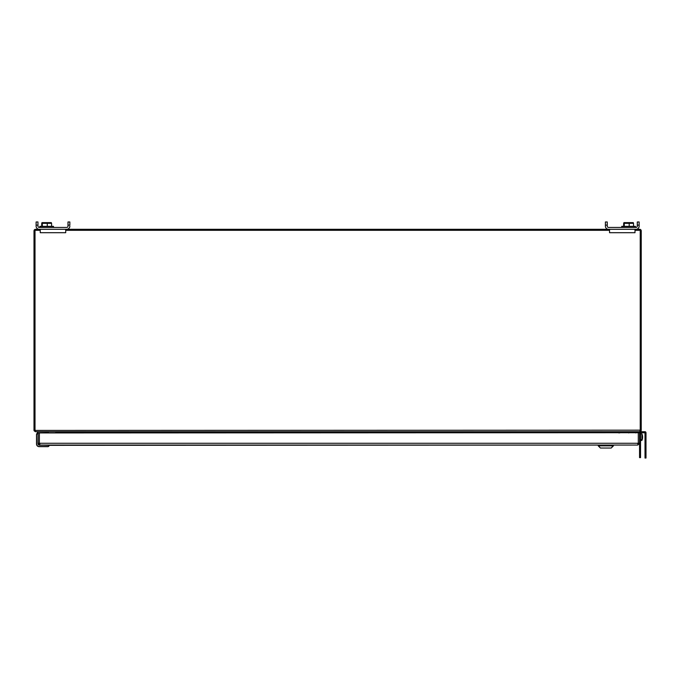 <?xml version="1.0" encoding="UTF-8"?>
<svg xmlns="http://www.w3.org/2000/svg" width="680" height="680" viewBox="0 0 680 680"><rect width="100%" height="100%" fill="white"/><g stroke="black" fill="none" stroke-linecap="round" stroke-linejoin="round"><path stroke-width="1.02" d="M628.788 431.715L628.788 432.939M56.491 432.939L56.805 432.319L55.403 431.724M35.011 430.423L640.229 430.168L639.752 431.715L35.487 431.715L35.011 430.423M56.347 431.842L56.805 432.319L56.347 431.842M619.837 431.724L618.435 432.319L618.979 431.825L618.435 432.319L618.758 432.939M40.239 230.316L35.011 230.316L35.011 430.168M640.229 430.168L640.229 230.316L635.001 230.316M609.535 230.316L65.713 230.316M35.011 430.414L34.145 430.814L35.487 431.715M55.607 432.939L55.811 432.471L56.55 432.786M55.309 431.715L55.734 431.749M55.811 432.471L55.658 431.842M55.845 432.319L56.737 432.412M34.145 430.814L34.017 430.423A1.556 1.556 0 0 1 34 430.168L34 230.86A1.556 1.556 0 0 1 35.555 229.304L40.239 229.304L40.239 232.696L65.713 232.696L65.713 229.304L609.535 229.304L609.535 232.696L635.001 232.696L635.001 229.304L639.693 229.304A1.556 1.556 0 0 1 641.24 230.86L641.24 430.168A1.556 1.556 0 0 1 641.223 430.423L639.693 431.715L644.946 431.715A1.054 1.054 0 0 1 646 432.777L646 458.031L645.014 458.031L645.014 432.777L635.783 432.709M34.017 430.423L35.011 430.253M618.689 432.786L619.438 432.471L619.633 432.939M619.438 432.471L619.931 431.715M619.395 432.319L618.511 432.412M640.229 430.253L641.223 430.423M640.229 430.414L641.104 430.814M48.255 432.939L48.467 432.718A1.657 1.657 0 0 1 48.45 432.939A1.657 1.657 0 0 0 48.467 432.718A1.657 1.657 0 0 1 48.45 432.939A1.657 1.657 0 0 0 48.467 432.718A1.657 1.657 0 0 1 48.45 432.939A1.657 1.657 0 0 0 48.467 432.718L48.467 431.919L37.646 431.715L37.612 433.202M48.271 432.718L48.467 431.919M640.543 432.709L640.543 457.631L639.557 457.631L639.557 443.267L637.746 445.068L49.13 445.332A1.326 1.326 0 0 1 47.804 446.658L39.168 446.658A2.66 2.66 0 0 1 36.516 444.006L36.516 434.512A1.326 1.326 0 0 1 37.442 433.245L37.442 431.919M67.991 225.131L69.844 225.131L69.844 221.969L67.991 221.969L67.991 226.143A1.309 1.309 0 0 1 66.683 227.451A1.309 1.309 0 0 0 67.991 226.143M37.961 226.143A1.309 1.309 0 0 0 39.27 227.451A1.309 1.309 0 0 1 37.961 226.143L37.961 221.969L36.108 221.969L36.108 226.143A3.162 3.162 0 0 0 39.27 229.304L66.683 229.304A3.162 3.162 0 0 0 69.844 226.143M51.586 226.355L51.586 223.321L41.709 223.321L42.322 223.321L42.322 226.355M50.643 222.845L49.487 222.598M605.395 226.143A3.162 3.162 0 0 0 608.566 229.304L635.97 229.304A3.162 3.162 0 0 0 639.132 226.143L639.132 221.969L637.279 221.969L637.279 226.143A1.309 1.309 0 0 1 635.97 227.451L608.566 227.451A1.309 1.309 0 0 1 607.257 226.143L607.257 221.969L605.395 221.969L605.395 226.143M607.257 225.131L605.395 225.131M639.132 226.143L639.132 225.131L637.279 225.131M621.741 227.451L621.741 226.355L635.443 226.355L635.443 227.451M623.654 226.355L623.654 223.321L633.531 223.321L632.918 223.321L633.531 223.321L633.531 226.355M623.654 223.321L624.265 223.321L624.265 226.355M623.9 222.632L633.284 222.632M629.204 226.355L629.204 223.321M66.683 227.451L39.27 227.451M37.961 225.131L36.108 225.131M39.805 227.451L39.805 226.355L53.499 226.355L53.499 227.451M41.956 222.632L51.348 222.632M41.709 226.355L41.709 223.321M47.26 226.355L47.26 223.321M607.257 226.143A1.309 1.309 0 0 0 608.566 227.451M635.97 227.451A1.309 1.309 0 0 0 637.279 226.143M628.788 432.709L622.047 432.709L622.047 431.715L622.047 432.709M646 458.031L645.014 458.031M39.916 443.802L39.372 443.267L39.372 432.939L639.557 432.709M49.13 445.332L39.168 445.068A1.062 1.062 0 0 1 38.105 444.006L38.105 443.267L39.372 443.267L39.372 432.939L38.105 432.939L38.105 443.267L39.916 445.068L637.746 445.068L638.29 443.267L638.29 432.939L638.29 443.267L637.746 443.802M639.557 432.939L639.557 443.267L39.372 443.267L39.916 445.068M49.13 445.196L39.168 445.196L37.978 444.006L38.105 433.313L36.516 434.512A1.326 1.326 0 0 1 37.442 433.245A1.326 1.326 0 0 0 36.516 434.512A1.326 1.326 0 0 1 37.442 433.245A1.326 1.326 0 0 0 36.516 434.512A1.326 1.326 0 0 1 37.842 433.177L38.242 433.177M39.236 444.933L39.168 445.068A1.062 1.062 0 0 1 38.105 444.006L38.242 443.938M39.168 444.933L38.242 444.006M611.218 448.035L613.411 445.587L598.23 445.587L600.423 448.035L611.218 448.035L613.411 445.842L598.23 445.842L600.423 448.035L611.218 448.035M613.326 445.068L613.326 445.587M598.315 445.068L598.315 445.587M641.912 433.908A7.837 7.837 0 0 1 642.558 436.228A7.82 6.545 180 0 1 641.912 439.56L641.912 433.908L640.543 433.789M640.543 440.521L641.912 440.402L641.317 440.156L641.912 439.56M641.912 440.113A7.82 6.545 -0 0 0 642.558 438.081A7.82 6.545 -0 0 0 642.591 437.155M641.317 439.603L641.317 440.156M56.686 432.471L618.553 432.471M625.209 432.709L625.209 431.715M646 454.869L645.014 454.869M49.002 445.332A1.198 1.198 -45.1 0 1 47.804 446.531L39.168 446.531A2.525 2.525 0 0 1 36.652 444.006L36.652 434.512L36.516 444.006M640.543 454.469L639.557 454.469M640.543 435.498L639.557 435.498M635.783 431.715L635.783 432.939M641.912 440.402A7.837 7.837 0 0 0 642.558 438.081"/></g></svg>
